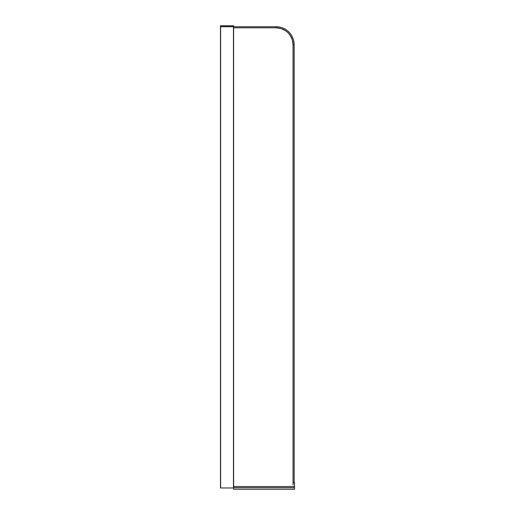 <?xml version="1.0" encoding="UTF-8"?>
<svg xmlns="http://www.w3.org/2000/svg" width="515" height="515" viewBox="0 0 515 515"><rect width="100%" height="100%" fill="white"/><g stroke="black" fill="none" stroke-linecap="round" stroke-linejoin="round"><path stroke-width="0.77" d="M293.054 44.741L292.327 39.822L290.203 35.329L288.097 32.767L285.529 30.655L281.036 28.531L276.117 27.804L233.63 27.804L276.117 27.804L276.117 26.722L233.63 26.722L276.117 26.722L276.117 27.804A16.937 16.937 0 0 1 293.054 44.741L294.136 44.741A18.019 18.019 0 0 0 276.117 26.722A18.019 18.019 0 0 1 294.136 44.741L293.054 44.741L293.054 485.072L293.054 44.741M294.136 482.549L294.136 44.741L294.136 482.549L294.529 482.697L293.054 482.697L294.529 482.555M233.617 26.722L233.63 487.969L233.475 26.722L220.484 26.722L220.472 487.969L220.472 26.722L220.472 487.969L233.475 487.969L233.475 26.722L220.613 26.722L220.613 487.969L233.63 487.969L233.63 489.25L294.529 489.25L294.529 487.718L233.63 487.718L294.529 487.718L294.529 486.54L294.529 489.25L233.63 489.25L233.63 488.027M233.63 26.651L233.63 25.789L233.63 26.651L220.472 26.651L220.62 25.75L233.63 25.789L220.613 25.789L220.613 26.651L233.475 26.651L233.475 25.789L233.63 26.651L233.585 25.75M220.472 25.789L220.472 26.651L220.472 25.789M233.63 486.54L294.529 486.54L294.529 482.697L294.529 486.54L233.63 486.54"/></g></svg>
